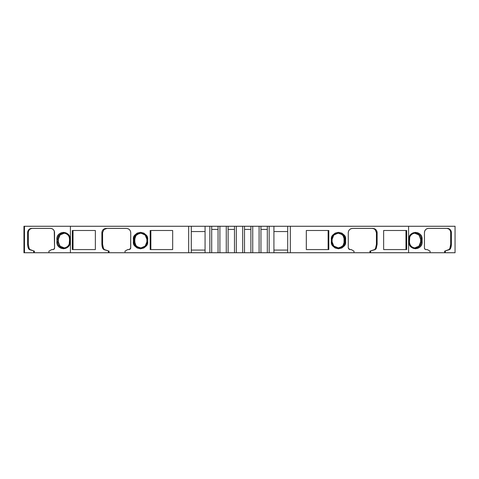 <?xml version="1.0" encoding="UTF-8"?>
<svg xmlns="http://www.w3.org/2000/svg" width="479" height="479" viewBox="0 0 479 479"><rect width="100%" height="100%" fill="white"/><g stroke="black" fill="none" stroke-linecap="round" stroke-linejoin="round"><path stroke-width="0.72" d="M146.867 241.883L146.867 239.237L147.664 239.237C148.041 235.925 145.658 233.62 140.509 232.327C135.359 233.626 132.976 235.931 133.354 239.237L133.354 241.883C132.976 245.194 135.359 247.493 140.509 248.793C145.658 247.493 148.041 245.188 147.664 241.883L146.867 241.883L146.867 239.237L147.664 239.237C148.041 235.925 145.658 233.62 140.509 232.327C135.359 233.626 132.976 235.931 133.354 239.237L133.641 237.303L134.785 235.087L137.144 233.135L140.509 232.327L143.874 233.135L146.233 235.087L147.376 237.303L147.664 239.237L147.664 241.883L146.867 241.883L146.867 239.237L147.664 239.237L147.664 241.883L147.376 243.817L146.233 246.032L143.874 247.978L140.509 248.793L137.144 247.978L134.785 246.032L133.641 243.817L133.354 241.883C132.976 245.194 135.359 247.493 140.509 248.793C145.658 247.493 148.041 245.188 147.664 241.883L146.867 241.883C146.52 245.434 144.55 247.463 140.958 247.984L138.066 247.535L135.988 246.212M226.262 226.262L219.903 226.262L219.903 252.738L226.262 252.738L226.262 226.262L219.903 226.262L219.903 252.738L226.262 252.738L226.262 226.262L218.053 226.262L218.053 252.738L228.112 252.738L228.112 226.262L226.262 226.262L228.112 226.262L226.262 226.262L226.262 252.738L228.112 252.738L228.112 226.262L234.471 226.262L234.471 252.738L242.679 252.738L242.679 226.262L236.321 226.262L236.321 252.738L242.679 252.738L242.679 226.262L236.321 226.262L236.321 252.738L244.529 252.738L244.529 226.262L234.471 226.262L234.471 252.738L236.321 252.738L236.321 226.262L228.112 226.262L228.112 229.435L234.471 229.435L228.112 229.435L228.112 252.738L236.321 252.738M259.097 226.262L252.738 226.262L252.738 252.738L259.097 252.738L259.097 226.262L252.738 226.262L252.738 252.738L259.097 252.738L259.097 226.262L250.888 226.262L250.888 252.738L260.947 252.738L260.947 226.262L259.097 226.262L260.947 226.262L259.097 226.262L259.097 252.738L260.947 252.738L260.947 226.262L267.306 226.262L267.306 252.738L269.156 252.738L269.156 226.262L267.306 226.262L267.306 229.435L260.947 229.435L260.947 226.262L267.306 226.262L267.306 252.738L269.156 252.738L269.156 226.262L260.947 226.262M219.903 226.262L218.053 226.262L218.053 252.738L219.903 252.738L219.903 226.262L218.053 226.262L218.053 229.435L211.694 229.435L211.694 226.262L209.844 226.262L209.844 252.738L211.694 252.738L211.694 226.262L205.078 226.262L205.078 252.738L211.694 252.738L211.694 226.262L209.844 226.262L209.844 252.738L219.903 252.738M252.738 226.262L250.888 226.262L250.888 252.738L252.738 252.738L252.738 226.262L250.888 226.262L250.888 229.435L244.529 229.435L244.529 226.262L242.679 226.262L242.679 252.738L244.529 252.738L244.529 226.262L242.679 226.262M58.953 236.554L58.761 237.009M64.569 247.912L64.09 247.948A6.077 5.868 90 0 1 57.833 241.883L57.833 239.237L58.348 239.237L60.115 234.908L64.33 233.195L60.115 234.908L58.348 239.237L58.348 241.901L60.115 246.212L64.33 247.924L60.115 246.212L58.348 241.883L57.833 241.883L58.348 241.883L58.348 239.237L57.833 239.237A6.077 5.868 90 0 1 64.09 233.171L64.569 233.201M138.958 233.483L135.97 235.584L134.713 239.237L134.964 243.583M136.042 235.494L136.683 234.812M134.964 237.53L134.713 241.883L135.97 245.535L137.952 247.2M344.036 243.583L344.036 237.53M343.94 236.039L344.88 239.237L344.287 239.237L343.114 235.704L341.048 233.92M337.988 233.153L340.976 233.878M340.042 247.631L343.03 245.535L344.287 241.883L344.287 239.237L344.88 239.237L344.88 241.883L344.287 241.883L344.287 239.237L345.646 239.237C346.024 235.925 343.641 233.62 338.491 232.327C333.342 233.626 330.959 235.931 331.336 239.237L332.133 239.237L332.282 237.818M342.958 245.625L342.317 246.302M420.047 244.565L420.239 244.11M422.137 241.883L421.167 241.883A6.077 5.868 -90 0 1 415.293 247.96A6.077 5.868 -90 0 1 409.425 241.883A6.077 5.868 -90 0 0 414.994 247.954A6.077 5.868 -90 0 0 421.167 241.883L420.652 241.883L420.652 239.219L418.886 234.908L414.67 233.195L418.886 234.908L420.652 239.237L421.167 239.237L420.652 239.237L420.652 241.883L420.652 239.237L421.167 239.237L421.167 241.883L420.652 241.883L418.886 246.212L414.67 247.924L418.886 246.212L420.652 241.883L421.167 241.883A6.077 5.868 -90 0 1 414.91 247.948C411.539 247.374 409.719 245.356 409.449 241.883L408.862 241.883C408.491 250.751 422.502 250.739 422.137 241.883L422.137 239.237C422.502 230.363 408.491 230.381 408.862 239.237L409.425 239.237A6.077 5.868 -90 0 1 414.91 233.171A6.077 5.868 -90 0 1 421.167 239.237L422.137 239.237C422.502 230.363 408.491 230.381 408.862 239.237L408.862 241.883C408.491 250.751 422.502 250.739 422.137 241.883L421.67 244.41L420.191 246.739L417.939 248.272L415.497 248.757L413.054 248.272L410.802 246.739L409.323 244.41L408.862 241.883L409.449 241.883L409.425 239.237A6.077 5.868 -90 0 1 414.994 233.165A6.077 5.868 -90 0 1 421.167 239.237L421.167 241.883L422.137 241.883L422.137 239.237L421.167 239.237L421.167 241.883L422.137 241.883L421.67 236.704L420.191 234.375L417.939 232.848L415.497 232.363L413.054 232.848L410.802 234.375L409.323 236.704L408.862 239.237L409.425 239.237A6.077 5.868 -90 0 1 415.293 233.159A6.077 5.868 -90 0 1 421.167 239.237L422.137 239.237M135.06 245.08L134.12 241.883L134.713 241.883L134.12 241.883L134.12 239.237L134.713 239.237L134.713 241.883L133.354 241.883L134.12 241.883L134.12 239.237L133.354 239.237L133.354 241.883L134.12 241.883L134.12 239.237L133.354 239.237L133.354 241.883M146.891 241.883C147.292 249.769 133.725 249.781 134.12 241.883L136.15 246.356L140.958 247.984L145.179 246.05L146.891 241.883L146.718 243.302M146.011 244.985L145.023 246.206M145.023 234.914L146.011 236.129M135.988 234.908L138.066 233.584L140.958 233.135L145.179 235.063L146.891 239.237C147.292 231.351 133.725 231.339 134.12 239.237L136.15 234.758L140.958 233.135C144.55 233.656 146.52 235.686 146.867 239.237M134.264 237.931L135.06 236.045M150.855 230.495L150.855 249.565L172.679 249.565L150.196 249.565L150.196 230.495L172.679 230.495L172.679 249.565L150.196 249.565L150.196 230.495L172.679 230.495L150.855 230.495L150.855 249.565L150.855 230.495M73.036 230.495L73.036 249.565L95.357 249.565L72.329 249.565L72.329 230.495L95.357 230.495L95.357 249.565L72.329 249.565L72.329 230.495L95.357 230.495L73.036 230.495L73.036 249.565L73.036 230.495M205.078 250.092L191.307 250.092M287.693 250.092L273.922 250.092M343.012 246.212L340.934 247.535L338.491 248.002L333.821 246.05L332.109 241.883L332.133 239.237C332.48 235.686 334.45 233.656 338.042 233.135L342.85 234.758L344.88 239.237L344.88 241.883L345.646 241.883L345.646 239.237C346.024 235.925 343.641 233.62 338.491 232.327C333.342 233.626 330.959 235.931 331.336 239.237L332.133 239.237L333.821 235.063L338.042 233.135L340.934 233.584L343.012 234.908M332.989 236.135L333.977 234.914M333.977 246.206L332.989 244.985M344.736 243.182L343.94 245.074M332.109 241.883L331.336 241.883L331.336 239.237L332.109 239.237L332.109 241.883C331.707 249.769 345.275 249.781 344.88 241.883L345.646 241.883L345.359 243.817L344.215 246.032L341.856 247.978L338.491 248.793L335.126 247.978L332.767 246.032L331.624 243.817L331.336 241.883C330.959 245.194 333.342 247.493 338.491 248.793C343.641 247.493 346.024 245.188 345.646 241.883L345.646 239.237L344.88 239.237L344.88 241.883L342.85 246.356L338.042 247.984C334.45 247.463 332.48 245.434 332.133 241.883L331.336 241.883C330.959 245.194 333.342 247.493 338.491 248.793C343.641 247.493 346.024 245.188 345.646 241.883L345.359 237.303L344.215 235.087L341.856 233.135L338.491 232.327L335.126 233.135L332.767 235.087L331.624 237.303L331.336 239.237L331.336 241.883L332.133 241.883M328.145 249.565L328.145 230.495L306.321 230.495L328.804 230.495L328.804 249.565L306.321 249.565L328.145 249.565L328.145 230.495L328.145 249.565M405.964 249.565L405.964 230.495L383.643 230.495L406.671 230.495L406.671 249.565L383.643 249.565L405.964 249.565L405.964 230.495L405.964 249.565M52.289 249.565L53.181 249.565L51.738 249.565L48.93 251.152L48.93 252.738L70.413 252.738L48.93 252.738L48.93 251.152L48.93 252.738L70.413 252.738L70.413 226.262L23.95 226.262L23.95 252.738L24.477 252.738L24.477 226.262L23.95 226.262L23.95 252.738L33.662 252.738L33.662 251.152L33.662 252.738L34.35 252.738L34.35 251.152L29.339 249.565L28.447 248.433L29.135 248.433L30.027 249.565L34.35 251.152L29.339 249.565A2.646 2.557 90 0 1 28.447 248.433A10.592 10.233 90 0 1 27.626 244.266L28.309 244.266L28.309 232.614L27.626 232.614L28.309 232.614C28.56 230.052 29.926 228.639 32.404 228.381L32.398 228.381C29.926 228.639 28.56 230.052 28.309 232.614L28.309 244.266L29.135 248.433L30.027 249.565L34.35 251.152L34.35 252.738L49.481 252.738M28.752 230.698L28.596 231.058M103.961 229.537L102.584 232.614L102.584 244.266L103.47 248.433L104.422 249.565L109.056 251.152L109.056 252.738L125.588 252.738M105.356 228.675L103.871 229.621L106.973 228.381M108.35 251.152L108.35 252.738L70.413 252.738L108.35 252.738L108.35 251.152L108.35 252.738L109.056 252.738L109.056 251.152L103.715 249.565L102.757 248.433L103.47 248.433L104.422 249.565L109.056 251.152L103.715 249.565L109.056 251.152L103.715 249.565L102.757 248.433L101.877 244.266L102.584 244.266L102.584 232.614L101.877 232.614L102.213 230.992L103.159 229.621L104.584 228.699L106.26 228.381L126.348 228.381L128.025 228.699L129.45 229.621L130.402 230.992L130.737 232.614L130.737 247.984L129.839 249.397L127.719 249.565L125.025 251.152L125.025 252.738L188.66 252.738L125.025 252.738L125.025 251.152L125.025 252.738L209.844 252.738L209.844 226.262L23.95 226.262L23.95 252.738L24.477 252.738L24.477 226.262L24.477 252.738L34.35 252.738L34.35 251.152M242.679 252.738L252.738 252.738M259.097 252.738L353.975 252.738L353.975 251.152L353.975 252.738L290.34 252.738L290.34 226.262L267.306 226.262M353.412 252.738L369.944 252.738L353.412 252.738L369.944 252.738L369.944 251.152L374.578 249.565L375.53 248.433L376.416 244.266L376.416 232.596M269.156 252.738L273.922 252.738L273.922 226.262L269.156 226.262L269.156 252.738L353.975 252.738L353.975 251.152L351.281 249.565L349.736 249.565L351.281 249.565L353.975 251.152L351.281 249.565L349.161 249.397L348.263 247.984L348.263 232.614L348.598 230.992L349.55 229.621L350.975 228.699L352.652 228.381L372.74 228.381L374.416 228.699L375.841 229.621L376.787 230.992L377.123 232.614L376.416 232.614L375.129 229.621L373.644 228.675L372.027 228.381L373.416 228.597M450.691 244.266L450.691 232.608C450.44 230.052 449.074 228.639 446.596 228.381L446.596 228.381C449.074 228.639 450.44 230.052 450.691 232.614L451.374 232.614L450.691 232.614L450.691 244.266L451.374 244.266L451.374 232.614L450.691 232.614L450.691 244.266L451.374 244.266A10.592 10.233 -90 0 1 450.553 248.433L449.865 248.433L450.691 244.266L451.374 244.266L450.553 248.433A2.646 2.557 -90 0 1 449.661 249.565L444.65 251.152L448.973 249.565L449.865 248.433L450.691 244.266L449.865 248.433L450.553 248.433L450.182 249.062L444.65 251.152L449.661 249.565L444.65 251.152L449.661 249.565L448.973 249.565L449.865 248.433L448.973 249.565M448.446 228.836L448.104 228.675M429.519 252.738L444.65 252.738L429.519 252.738L444.65 252.738L444.65 251.152L444.65 252.738L445.338 252.738L445.338 251.152L445.338 252.738L455.05 252.738L455.05 226.262L269.156 226.262M69.575 239.237L70.138 239.237L69.677 236.704L68.198 234.375L65.946 232.848L63.503 232.363L61.061 232.848L58.809 234.375L57.33 236.704L56.863 239.237L57.833 239.237L57.833 241.883L56.863 241.883L58.348 241.883L58.348 239.237L57.833 239.237L57.833 241.883A6.077 5.868 90 0 0 63.707 247.96A6.077 5.868 90 0 0 69.575 241.883L70.138 241.883L69.575 241.883A6.077 5.868 90 0 1 64.006 247.954A6.077 5.868 90 0 1 57.833 241.883L56.863 241.883L56.863 239.237L57.833 239.237A6.077 5.868 90 0 1 63.707 233.159A6.077 5.868 90 0 1 69.575 239.237L70.138 239.237C70.509 230.363 56.498 230.381 56.863 239.237L57.833 239.237A6.077 5.868 90 0 1 64.006 233.165A6.077 5.868 90 0 1 69.575 239.237L69.575 241.883L70.138 241.883L70.138 239.237C70.509 230.363 56.498 230.381 56.863 239.237L56.863 241.883C56.498 250.751 70.509 250.739 70.138 241.883L69.677 244.41L68.198 246.739L65.946 248.272L63.503 248.757L61.061 248.272L58.809 246.739L57.33 244.41L56.863 241.883C56.498 250.751 70.509 250.739 70.138 241.883L70.138 239.237L69.551 239.237L69.257 237.327C69.21 236.806 68.072 233.788 64.09 233.171M30.027 249.565L29.339 249.565L30.027 249.565L29.135 248.433L28.447 248.433L27.836 246.392L27.626 244.266L28.309 244.266L29.135 248.433L28.309 244.266L28.309 232.614L27.626 232.614L27.626 244.266L28.309 244.266M29.339 249.565A2.646 2.557 90 0 1 28.447 248.433A10.592 10.233 90 0 1 27.626 244.266L27.626 232.614A4.239 4.095 90 0 1 31.716 228.381L50.457 228.381A4.239 4.095 90 0 1 54.552 232.614L54.552 247.984A1.587 1.533 90 0 1 53.181 249.565L51.738 249.565L48.93 251.152L51.738 249.565L53.714 249.397L54.552 247.984L54.241 230.992L53.355 229.621L52.025 228.699L50.457 228.381A4.239 4.095 90 0 1 54.552 232.614L54.552 247.984A1.587 1.533 90 0 1 53.181 249.565M104.422 249.565L103.715 249.565L104.422 249.565L103.47 248.433L102.757 248.433L102.099 246.392L101.877 244.266L102.584 244.266L103.47 248.433L102.584 244.266L102.584 232.614L101.877 232.614L101.877 244.266L102.584 244.266M128.282 249.565L129.264 249.565L127.719 249.565L125.025 251.152L127.719 249.565L129.839 249.397L130.623 248.553L130.737 232.614L130.402 230.992L129.45 229.621L128.025 228.699L126.348 228.381C128.995 228.651 130.456 230.058 130.737 232.614L130.737 247.984L129.264 249.565M191.307 231.555L205.078 231.555M273.922 231.555L287.693 231.555M376.416 244.266L377.123 244.266L376.243 248.433L375.53 248.433L374.578 249.565L375.285 249.565L369.944 251.152L375.285 249.565L369.944 251.152L374.578 249.565L375.53 248.433L376.416 244.266L376.416 232.614L377.123 232.614L376.416 232.614L376.416 244.266L377.123 244.266L376.787 230.992L375.841 229.621L374.416 228.699L372.74 228.381C375.38 228.651 376.847 230.058 377.123 232.614L377.123 244.266L376.243 248.433L375.53 248.433L376.416 244.266L377.123 244.266L376.243 248.433L375.285 249.565L369.944 251.152L369.944 252.738L370.65 252.738L370.65 251.152L370.65 252.738L430.07 252.738L430.07 251.152L430.07 252.738L408.587 252.738L408.587 226.262L273.922 226.262L273.922 252.738L287.693 252.738L287.693 226.262L287.693 252.738L290.34 252.738L290.34 226.262L290.34 252.738M349.736 249.565L348.263 247.984L348.263 232.614C348.544 230.058 350.005 228.651 352.652 228.381L350.975 228.699L349.55 229.621L348.598 230.992L348.263 232.614L348.263 247.984L349.161 249.397L350.718 249.565M306.321 249.565L306.321 230.495L328.804 230.495L328.804 249.565L306.321 249.565L306.321 230.495L328.804 230.495L328.804 249.565L306.321 249.565L306.321 230.495M383.643 249.565L383.643 230.495L406.671 230.495L406.671 249.565L383.643 249.565L383.643 230.495L406.671 230.495L406.671 249.565L383.643 249.565L383.643 230.495M426.711 249.565L425.819 249.565L427.262 249.565L430.07 251.152L427.262 249.565L425.819 249.565L427.262 249.565L430.07 251.152L430.07 252.738L408.587 252.738L408.587 226.262L290.34 226.262M425.819 249.565A1.587 1.533 -90 0 1 424.448 247.984L424.448 232.614A4.239 4.095 -90 0 1 428.543 228.381L426.975 228.699L425.645 229.621L424.759 230.992L424.448 232.614L424.448 247.984L424.843 249.044L425.819 249.565A1.587 1.533 -90 0 1 424.448 247.984L424.448 232.614A4.239 4.095 -90 0 1 428.543 228.381L447.284 228.381A4.239 4.095 -90 0 1 451.374 232.614L451.062 230.992L450.176 229.621L448.847 228.699L447.284 228.381A4.239 4.095 -90 0 1 451.374 232.614L451.374 244.266L451.374 232.614M209.844 226.262L205.078 226.262L205.078 252.738L188.66 252.738L191.307 252.738L191.307 226.262L188.66 226.262L188.66 252.738L188.66 226.262L70.413 226.262L70.413 252.738L109.056 252.738L109.056 251.152M211.694 252.738L218.053 252.738L218.053 229.435L211.694 229.435L211.694 252.738L218.053 252.738M226.262 252.738L234.471 252.738L234.471 229.435L228.112 229.435M244.529 252.738L250.888 252.738L250.888 229.435L244.529 229.435L244.529 252.738L250.888 252.738M260.947 252.738L267.306 252.738L267.306 229.435L260.947 229.435L260.947 252.738L267.306 252.738M369.944 251.152L369.944 252.738L408.587 252.738L408.587 226.262L455.05 226.262L408.587 226.262M444.65 251.152L444.65 252.738L455.05 252.738L455.05 226.262L455.05 252.738L445.338 252.738L445.338 251.152M27.626 232.614L27.938 230.992L28.824 229.621L30.153 228.699L31.716 228.381L50.457 228.381L31.716 228.381A4.239 4.095 90 0 0 27.626 232.614L27.626 244.266M102.584 232.614L101.877 232.614L101.877 244.266L102.757 248.433L103.47 248.433M101.877 232.614L102.213 230.992L103.159 229.621L104.584 228.699L106.26 228.381L126.348 228.381L106.26 228.381C103.62 228.651 102.153 230.058 101.877 232.614L101.877 244.266M95.357 230.495L95.357 249.565L72.329 249.565L72.329 230.495L95.357 230.495L95.357 249.565M172.679 230.495L172.679 249.565L150.196 249.565L150.196 230.495L172.679 230.495L172.679 249.565M191.307 252.738L191.307 226.262L205.078 226.262L205.078 252.738L191.307 252.738L191.307 226.262L24.477 226.262M218.053 226.262L211.694 226.262M250.888 226.262L244.529 226.262M375.53 248.433L376.243 248.433L375.847 249.062L374.578 249.565M352.652 228.381L372.74 228.381L352.652 228.381M428.543 228.381L447.284 228.381L428.543 228.381M409.425 239.237L408.862 239.237L408.862 241.883L409.425 241.883M236.321 226.262L234.471 226.262L234.471 229.435M135.294 236.68L134.982 237.47M343.706 244.434L344.018 243.649M218.053 229.435L211.694 229.435M250.888 229.435L244.529 229.435M267.306 229.435L260.947 229.435M332.109 239.237C331.707 231.351 345.275 231.339 344.88 239.237L345.646 239.237M228.112 252.738L234.471 252.738M70.138 241.883L70.138 239.237M56.863 239.237L56.863 241.883M33.662 251.152L33.662 252.738L34.35 252.738M28.447 248.433L29.135 248.433M134.12 239.237L133.354 239.237M147.664 241.883L147.664 239.237M103.715 249.565L102.757 248.433M108.35 252.738L109.056 252.738M205.078 252.738L209.844 252.738M273.922 252.738L273.922 226.262M344.88 241.883L345.646 241.883M331.336 239.237L331.336 241.883M369.944 252.738L370.65 252.738L370.65 251.152M377.123 244.266L377.123 232.614M376.243 248.433L375.285 249.565M408.862 239.237L408.862 241.883M444.65 252.738L445.338 252.738M451.374 244.266A10.592 10.233 -90 0 1 450.553 248.433L449.865 248.433M450.553 248.433A2.646 2.557 -90 0 1 449.661 249.565M24.477 252.738L33.662 252.738M370.65 252.738L408.587 252.738M70.413 252.738L70.413 226.262M188.66 252.738L188.66 226.262M205.078 226.262L191.307 226.262M234.471 226.262L228.112 226.262M287.693 252.738L287.693 226.262M414.431 233.201L414.91 233.171C410.928 233.788 409.79 236.806 409.743 237.327L409.449 241.883M414.431 247.912L414.91 247.948M64.09 247.948C68.072 247.332 69.21 244.314 69.257 243.787L69.551 239.237"/></g></svg>
